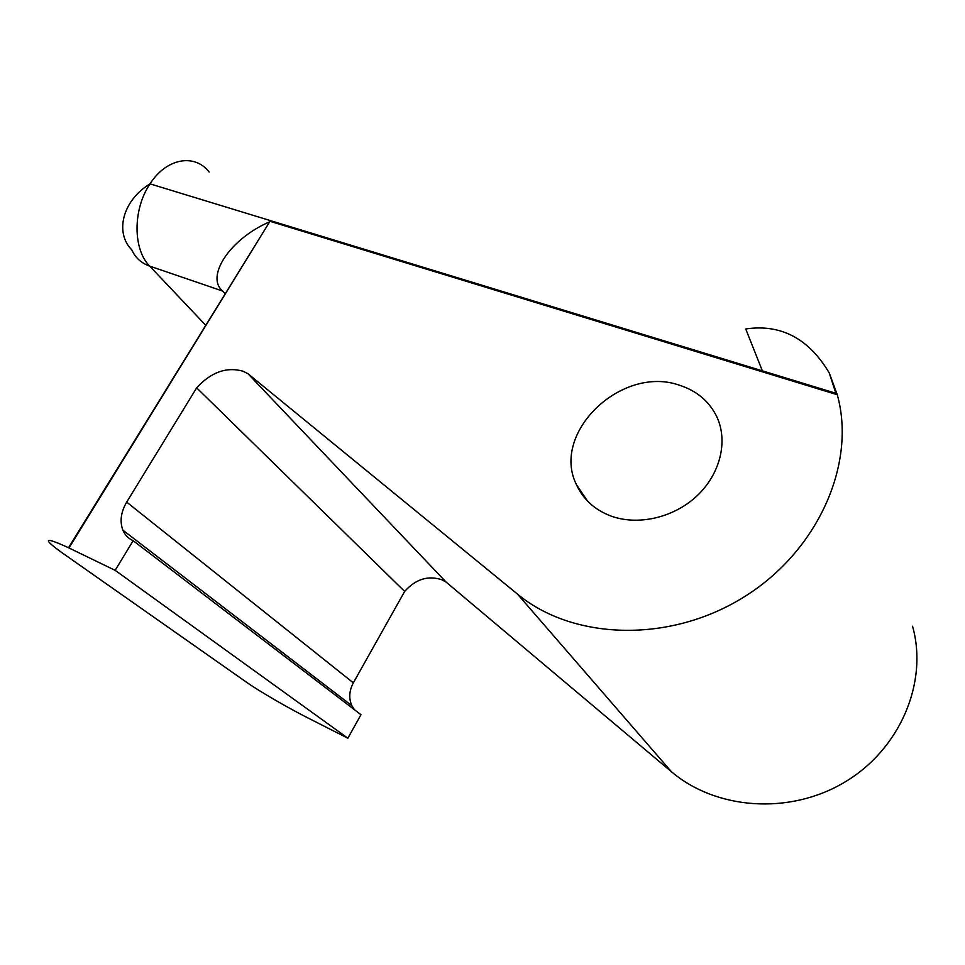<?xml version="1.0" encoding="UTF-8"?>
<svg xmlns="http://www.w3.org/2000/svg" width="965" height="965" viewBox="0 0 965 965"><rect width="100%" height="100%" fill="white"/><g stroke="black" fill="none" stroke-linecap="round" stroke-linejoin="round"><path stroke-width="1.45" d="M680.144 385.457C697.225 391.115 709.492 401.657 716.947 417.061C728.286 441.56 720.119 474.491 696.549 496.287C673.027 518.133 637.153 525.973 610.29 515.793C594.392 509.532 583.137 499.207 576.515 484.816C550.315 432.778 622.063 364.215 680.144 385.457M196.667 387.834C211.046 372.164 226.486 366.616 242.963 371.187L247.933 373.684L446.144 582.124L441.922 579.808C428.11 575.2 415.686 579.084 404.649 591.436L196.667 387.834L126.68 502.114C120.89 512.053 119.624 521.414 122.881 530.171C124.955 535.068 128.393 538.567 133.17 540.677L360.97 714.703L347.87 738.201L115.149 570.339L133.17 540.677M225.219 293.83L222.758 291.092C205.268 276.955 229.561 238.994 269.657 221.817L68.973 547.963L115.149 570.339M347.87 738.201L308.33 718.153C287.835 707.815 259.03 691.085 246.389 682.146L61.386 552.282C41.953 538.156 44.33 536.637 68.515 547.746L269.657 221.817M404.649 591.436L353.335 682.846C349.137 690.771 348.655 698.395 351.863 705.704L354.432 709.709M446.144 582.124L671.387 771.698L517.457 594.066L247.933 373.684M762.362 370.837L745.728 328.969C780.842 323.794 808.682 338.438 829.237 372.912L837.27 394.721C856.727 464.31 817.452 552.318 742.507 597.902C667.744 643.8 572.124 639.566 517.457 594.066M912.564 626.249C928.354 682.448 900.14 749.407 844.447 782.313C788.875 815.437 715.656 809.442 671.387 771.698M222.758 291.092L149.696 266.111L205.774 325.338M353.335 682.846L126.68 502.114M837.27 394.721L270.453 221.443M131.831 249.911C135.281 257.703 141.228 263.107 149.696 266.111C133.073 249.73 132.615 210.02 149.611 184.508L150.021 183.857L149.201 184.387C122.338 201.142 114.751 232.806 131.831 249.911M209.152 172.047C194.785 153.266 166.414 158.043 150.021 183.857L836.969 393.623M351.863 705.704L122.881 530.171M835.883 393.298L829.237 372.912M587.564 501.1L576.515 484.816"/></g></svg>
